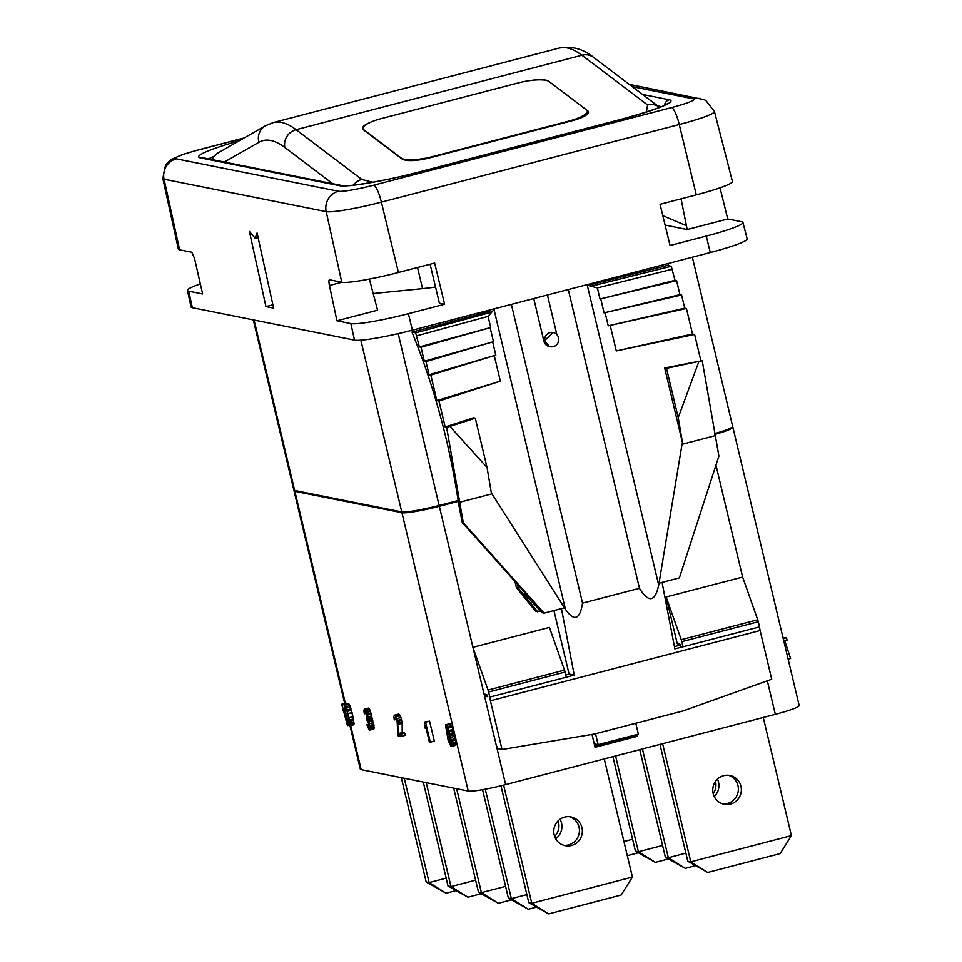 <?xml version="1.0" encoding="UTF-8"?>
<svg xmlns="http://www.w3.org/2000/svg" width="962" height="962" viewBox="0 0 962 962"><rect width="100%" height="100%" fill="white"/><g stroke="black" fill="none" stroke-linecap="round" stroke-linejoin="round"><path stroke-width="1.44" d="M714.718 434.475A31.902 3.139 -13.4 0 0 732.864 427.188A31.902 3.139 -13.4 0 0 732.479 426.851M732.864 427.188L799.169 705.507A31.902 3.139 166.6 0 1 775.336 714.333L505.627 784.607A31.902 3.139 166.6 0 1 468.241 791.041L401.936 512.722A31.902 3.139 -13.4 0 0 439.321 506.301L458.297 501.358M490.416 700.793L502.02 749.506L594.516 734.006L683.08 710.942L771.716 679.232L760.112 630.519L490.416 700.793L489.706 697.125L566.293 677.224L565.067 672.065L488.588 692.003A4.257 0.89 -104.6 0 0 488.011 690.043L472.919 647.33L549.41 627.404L564.502 670.117A4.257 0.89 75.4 0 1 565.067 672.065M759.415 626.899L760.112 630.519M715.981 465.175L742.628 577.056L757.719 619.768A4.257 0.89 75.4 0 1 758.296 621.729L759.523 626.875L683.044 646.801L680.928 646.38L679.954 644.227L677.272 643.686L666.149 596.981L681.24 639.694A4.257 0.89 -104.6 0 1 681.817 641.654L683.044 646.801M680.206 645.105L674.434 646.608M702.212 360.666L664.67 367.989L666.51 368.35L702.212 360.666L718.903 456.144L679.376 577.897L662.072 582.407L674.879 648.881L682.924 646.777M742.628 577.056L666.149 596.981M615.319 277.284L615.68 278.8M566.293 677.176L574.242 675.096L561.435 608.621L544.119 613.143L463.287 522.739L446.596 427.26L445.165 426.972L473.46 417.809L475.288 418.169L449.903 426.406L487.025 467.436L491.317 492.772L565.464 609.379C574.194 621.825 579.882 619.744 582.539 603.126L639.453 588.299C648.689 603.102 655.098 602.032 658.705 585.088L682.034 444.312L714.934 435.738M592.003 734.427L595.069 747.306L637.337 736.303L636.916 734.535M594.251 743.866L598.123 744.648L638.383 734.15L635.786 723.256M637.337 736.303L634.595 735.136M458.177 500.505L439.129 505.471A31.902 3.139 166.6 0 1 401.743 511.904L294.673 490.5A31.902 3.139 166.6 0 1 293.831 490.031L253.307 319.889M692.363 257.215L732.671 426.37A31.902 3.139 166.6 0 1 714.586 433.646M350.721 725.745L361.171 769.636A31.902 3.139 166.6 0 1 360.329 769.167L350.036 725.925M294.216 490.367A31.902 3.139 -13.4 0 0 294.035 490.848A31.902 3.139 -13.4 0 0 294.865 491.317L345.358 703.282M720.009 187.83L727.753 218.975L741.666 221.753A49.086 4.822 166.6 0 1 742.953 222.475L747.161 238.877A49.375 4.858 166.6 0 1 710.269 252.549L706.276 236.075L670.045 245.514L660.064 204.305L696.296 194.865L679.268 124.531A47.078 4.63 -13.4 0 0 714.441 111.496L705.855 100.517L703.919 99.603L629.244 84.355M710.269 252.549L412.373 330.17A49.375 4.858 166.6 0 1 354.497 340.115L192.364 307.708A49.375 4.858 166.6 0 1 191.065 306.974L187.434 290.428A49.086 4.822 166.6 0 1 200.336 283.886M742.953 222.475A49.086 4.822 166.6 0 1 706.276 236.075M727.753 218.975L687.193 229.545L681.072 198.833M714.441 111.496L732.419 181.481A48.34 4.75 166.6 0 1 696.296 194.865M686.291 225.649L662.83 215.692M687.193 229.545L665.091 225.036M412.373 330.17L408.393 313.684L444.612 304.245L439.381 303.198L430.098 264.225M408.393 313.684A49.086 4.822 166.6 0 1 350.853 323.581L336.94 320.803L377.561 310.209L369.396 279.076M192.364 307.708L188.72 291.173L202.633 293.951L194.552 258.525L191.799 252.248L179.617 249.819A48.34 4.75 166.6 0 1 178.343 249.086L162.831 178.523A47.078 4.63 -13.4 0 0 164.069 179.221L326.214 211.64L341.75 282.227L329.569 279.786C328.751 279.882 328.715 281.782 329.449 285.486L336.94 320.803M188.72 291.173A49.086 4.822 166.6 0 1 187.434 290.428M435.533 287.037A102.068 10.029 166.6 0 1 422.558 288.636L373.256 293.518M257.07 232.96L273.629 308.141L265.945 306.601L249.398 231.433L255.134 238.239L257.07 232.96M444.612 304.245L434.644 263.047L398.412 272.486A48.34 4.75 166.6 0 1 341.75 282.227M265.945 306.601L272.895 304.798M370.274 122.378A22.114 5.519 168.5 0 0 362.662 128.391A22.114 5.519 168.5 0 0 363.299 129.377A25.517 6.361 -11.5 0 0 364.045 130.243L401.31 158.453A25.517 6.361 168.5 0 0 402.669 159.175A22.114 5.519 168.5 0 0 429.22 157.972L572.522 120.635A22.114 5.519 168.5 0 0 588.479 111.905A22.114 5.519 168.5 0 0 587.734 110.846L588.203 113.167M531.733 80.363A22.114 5.519 168.5 0 1 548.58 81.205L548.749 81.337M586.724 110.077L587.734 110.846M568.951 121.561L568.855 121.104A25.517 6.361 -11.5 0 0 587.265 111.027A25.517 6.361 -11.5 0 0 586.411 109.812L549.134 81.59A25.517 6.361 -11.5 0 0 518.374 82.888L381.517 118.542A25.517 6.361 -11.5 0 0 363.107 128.619A25.517 6.361 -11.5 0 0 363.961 129.846L401.238 158.057A25.517 6.361 -11.5 0 0 431.998 156.758L432.082 157.227M568.855 121.104L431.998 156.758M547.426 294.985L556.878 334.668M568.277 289.55L639.453 588.299M511.363 304.377L582.539 603.126M533.742 298.545L543.903 341.221L553.126 332.539A7.227 7.035 -78.7 0 1 558.549 337.842A7.227 7.035 -78.7 0 1 550.288 346.717A7.227 7.035 -78.7 0 1 544.865 341.414A7.227 7.035 -78.7 0 1 553.126 332.539M549.41 346.536A7.227 7.035 -78.7 0 1 543.903 341.221M549.603 346.573L544.251 340.62A7.227 7.035 -78.7 0 0 549.807 346.621L550.288 346.717M586.074 284.908L597.366 287.915L600.011 299.026L674.999 280.327L676.611 280.651L679.942 294.649L681.589 294.973L684.728 308.153L686.435 308.489L692.52 334.018L694.612 334.439L700.793 360.377M674.999 280.327L671.272 266.258L667.412 265.476L587.217 285.57M671.272 266.258L592.147 285.979M672.354 269.216L597.366 287.915M600.011 299.026L676.611 280.651M600.745 298.869L604.088 312.866L679.942 294.649M604.088 312.866L681.589 294.973M605.098 312.65L608.237 325.829L684.728 308.153M608.237 325.829L686.435 308.489M610.209 325.421L616.281 350.938L692.52 334.018M694.612 334.439L616.281 350.938M664.67 367.989L682.539 442.953L682.034 444.312M698.917 361.52L678.234 417.616L682.539 442.953M678.234 417.616L666.51 368.35M463.287 522.739L462.181 522.198L458.754 504.545C449.759 443.771 434.163 386.303 411.964 332.118L415.656 332.852L419.384 346.933L490.704 327.501L488.059 316.39L494.745 308.706M490.62 309.788L487.914 311.616L477.068 314.923L411.964 332.118M490.704 327.501L490.127 327.693L493.47 341.69L492.676 341.943L495.815 355.122L494.264 355.615L500.348 381.144L438.985 401.034L445.165 426.972M419.384 346.933L420.995 347.258L490.127 327.693M420.995 347.258L424.326 361.255L425.974 361.58L429.112 374.759L430.82 375.096L436.892 400.625L438.985 401.034M490.921 312.349L415.656 332.852M544.119 613.143L542.255 612.758L525.18 594.564L524.639 592.291M525.18 594.564L530.327 598.641L462.265 522.534M492.219 493.771L459.319 502.344M574.242 675.096L569.071 674.061L553.944 610.581M502.02 749.506L497.57 748.616L496.067 744.492L484.042 694.035L486.736 694.576L487.71 696.728L484.535 696.091L486.988 695.454M565.752 674.927L569.071 674.061M514.947 581.445L516.426 587.65L518.338 588.035L517.436 584.223M540.668 611.074L535.774 611.471L516.426 587.65M484.042 694.035L439.321 506.301M488.588 692.003L489.814 697.149M598.123 744.648L595.538 733.741M430.05 507.695L416.149 510.533M401.936 512.722L294.865 491.317M452.585 319.697L452.946 321.2M454.665 320.755L454.304 319.24M537.698 611.856L518.338 588.035M594.805 746.187L634.752 735.786M361.171 769.636L468.241 791.041M478.427 892.063L498.328 903.282L481.409 892.652L478.427 892.063L453.667 788.131M456.637 788.72L481.409 892.652L505.579 886.363M498.328 903.282L511.411 899.867M508.357 898.051L528.27 909.258L511.339 898.64L508.357 898.051L482.551 789.682M558.08 820.899A14.67 14.274 -78.7 0 1 554.629 836.459M485.269 789.189L511.339 898.64L526.863 894.6M560.04 819.251A14.67 14.274 -78.7 0 1 555.651 838.708M528.27 909.258L536.279 907.178M448.015 885.99L467.917 897.197L450.986 886.579L448.015 885.99L423.256 782.046M426.226 782.635L450.986 886.579L475.601 880.17M467.917 897.197L481.216 893.734M503.619 785.124L531.77 903.282L632.407 877.055L604.256 758.91M554.172 834.908A14.67 14.274 101.3 0 0 565.175 845.682A14.67 14.274 101.3 0 0 581.95 827.681A14.67 14.274 101.3 0 0 570.935 816.906A14.67 14.274 101.3 0 0 554.172 834.908M500.937 785.786L528.787 902.681L531.77 903.282L548.689 913.9L621.151 895.021L632.407 877.055M563.708 845.309A14.67 14.274 101.3 0 0 569.432 816.69M528.787 902.681L548.689 913.9M404.268 778.246L429.124 882.575L446.152 878.15M401.298 777.657L426.154 881.986L429.124 882.575L446.055 893.205L455.82 890.656M426.154 881.986L446.055 893.205M635.425 851.154L655.326 862.373L638.395 851.755L635.425 851.154L612.914 756.661M615.572 755.964L638.395 851.755L662.577 845.454M655.326 862.373L668.398 858.97M665.355 857.142L685.257 868.361L668.325 857.731L665.355 857.142L639.754 749.663M715.5 781.372A14.67 14.274 -78.7 0 1 713.215 793.65M642.424 748.965L668.325 857.731L685.87 853.162M717.448 779.124A14.67 14.274 -78.7 0 1 714.249 796.488M685.257 868.361L695.285 865.74M623.929 841.522L632.587 839.261M627.308 855.675L638.215 852.825M662.626 743.698L690.776 861.856L791.413 835.629L763.263 717.484M713.179 793.482A14.67 14.274 101.3 0 0 724.182 804.256A14.67 14.274 101.3 0 0 740.956 786.243A14.67 14.274 101.3 0 0 729.942 775.48A14.67 14.274 101.3 0 0 713.179 793.482M659.956 744.396L687.794 861.255L690.776 861.856L707.695 872.474L780.158 853.595L791.413 835.629M722.715 803.871A14.67 14.274 101.3 0 0 728.438 775.264M687.794 861.255L707.695 872.474M346.609 704.172L345.887 703.138L341.871 704.196L342.989 710.894L342.737 707.816L347.438 725.613L341.871 704.196M349.591 726.045L354.004 724.639L353.042 716.666L349.134 704.22L348.533 703.667L344.119 705.074L345.069 713.046L348.99 725.492L349.976 725.685L350.06 724.41L349.014 717.724L346.416 708.128L344.504 704.713M369.793 730.086L373.821 729.04L374.146 727.825L371.055 713.251L368.614 708.104L364.43 709.126L363.864 710.281L364.309 713.756L365.187 711.387L366.63 714.213L366.991 720.213L369.36 725.336L367.568 725.829L366.871 724.843L369.155 729.954L370.009 729.701L369.757 725.42L366.522 712.505L364.43 709.126M401.274 736.375L405.303 735.329L404.774 733.104L402.2 732.587L402.164 723.28L400.974 717.532L398.581 714.093L394.552 715.151L393.867 716.281L394.252 719.744L395.358 717.424L397.126 721.163L397.967 735.714L401.274 736.375L400.745 734.15L398.172 733.645L397.679 721.272L396.164 716.738L394.552 715.151M430.315 742.183L434.331 741.125L429.569 721.139L424.579 721.993L424.326 724.783L425.144 728.186L425.396 725.396L429.353 741.991L430.315 742.183L425.553 722.185L424.579 721.993M451.515 746.416L455.543 745.37L456.06 743.71L453.03 729.424L450.264 723.58L445.478 724.915L448.172 740.451L450.937 746.308L451.887 746.055L452.044 744.756L451.31 739.754L449.543 735.437L448.256 728.126L445.851 724.554M348.857 725.24L347.438 725.613M346.392 703.246L342.364 704.292M349.134 704.22L345.105 705.266M349.867 705.663L345.851 706.709M350.445 707.082L346.416 708.128M351.046 708.922L347.017 709.968M351.443 710.305L347.426 711.351M352.068 712.589L348.04 713.636M353.042 716.666L349.014 717.724M353.499 718.927L349.471 719.973M353.739 720.273L349.723 721.32M354.016 722.053L349.988 723.099M354.088 723.364L350.06 724.41M354.004 724.639L349.976 725.685M345.598 713.576L344.745 707.359L345.562 707.527L347.005 711.267L349.062 719.889L349.05 723.773L345.598 713.576L347.498 713.082M346.717 710.437L345.033 710.87M345.767 707.936L344.709 708.212M349.362 723.015L348.521 723.244M349.314 721.957L348.064 722.282M348.881 719.023L347.09 719.492M348.28 716.257L346.356 716.75M374.17 726.983L370.154 728.042M374.014 725.685L369.997 726.743M374.146 727.825L370.117 728.883M374.038 728.655L370.009 729.701M369.095 724.266L366.871 724.843M369.143 724.434L367.28 724.927M369.492 726.346L367.941 726.755L367.568 725.829M369.528 726.875L367.941 726.755M369.42 727.561L368.205 727.224M369.36 725.336L369.48 727.476L368.711 727.753M365.295 711.507L364.574 711.688M365.837 712.193L364.55 712.529M366.342 713.407L364.706 713.828M368.614 708.104L364.586 709.15M369.276 708.657L365.247 709.716M369.805 709.619L365.776 710.665M370.55 711.459L366.522 712.505M371.055 713.251L367.027 714.297M371.26 714.141L367.243 715.187M371.609 715.896L367.58 716.943M371.765 717.195L367.737 718.253M371.765 718.47L367.737 719.516M372.378 719.432L368.35 720.49M372.847 720.803L368.831 721.849M373.352 722.594L369.336 723.64M373.785 724.374L369.757 725.42M395.442 717.496L394.636 717.7M396.031 718.157L394.576 718.53M396.572 719.348L394.709 719.829M398.953 714.165L394.925 715.223M399.603 714.73L395.586 715.776M400.18 715.692L396.164 716.738M400.974 717.532L396.945 718.59M401.491 719.336L397.462 720.382M401.707 720.225L397.679 721.272M402.032 721.981L398.003 723.027M402.164 723.28L398.148 724.326M402.2 732.587L398.172 733.645M404.774 733.104L400.745 734.15M429.569 721.139L425.553 722.185M426.01 727.957L425.144 728.186M450.264 723.58L446.236 724.626M450.853 724.145L446.825 725.192M451.671 725.625L447.643 726.671M452.284 727.068L448.256 728.126M453.03 729.424L449.001 730.471M453.367 730.819L449.338 731.866M453.607 732.635L449.591 733.681M453.655 733.958L449.627 735.016M453.571 734.391L449.543 735.437M453.872 734.884L449.843 735.942M454.593 736.351L450.565 737.409M455.339 738.708L451.31 739.754M455.663 740.103L451.635 741.149M456.024 742.375L451.996 743.422M456.06 743.71L452.044 744.756M455.916 744.997L451.887 746.055M450.481 744.011L448.316 739.165L448.605 736.134L450.829 739.658L451.022 743.866M446.789 726.947L448.749 731.3L448.557 734.355L446.428 730.843L446.127 727.248L446.789 726.947M451.25 743.133L449.988 743.47M451.238 741.979L449.386 742.46M450.901 739.97L448.653 740.548M450.42 738.612L448.316 739.165M449.627 736.988L448.172 737.361M449.098 736.315L448.328 736.519M448.845 733.429L447.667 733.741M448.797 731.793L446.957 732.274M448.496 730.302L446.428 730.843M448.172 729.412L446.212 729.917M447.619 728.162L446.067 728.571M446.885 727.056L446.127 727.248M446.596 427.26L449.903 426.406M487.025 467.436L475.288 418.169M488.059 316.39L416.738 335.81M424.326 361.255L493.47 341.69M425.974 361.58L492.676 341.943M429.112 374.759L495.815 355.122M430.82 375.096L494.264 355.615M436.892 400.625L500.348 381.144M782.948 637.409L786.531 637.95L787.06 640.151L783.802 641.005M788.118 659.138L790.584 658.501L784.764 640.752M783.272 638.792L786.531 637.95M767.339 680.795L775.336 714.333M564.453 607.84L561.435 608.621M662.072 582.407L659.054 583.188M757.719 619.768L681.24 639.694M758.296 621.729L681.817 641.654M505.627 784.607L496.067 744.492M657.743 105.928L661.387 106.662M243.903 138.119L197.992 150.084A17.015 3.535 -104.6 0 0 197.619 150.084L182.395 154.581L170.947 159.656L165.584 164.791L162.831 178.523M197.992 150.084A30.062 2.958 -13.4 0 0 176.311 158.85L338.456 191.258A30.062 2.958 -13.4 0 0 373.689 185.197L671.584 107.588A30.062 2.958 -13.4 0 0 693.253 98.821L632.226 86.616M642.568 94.444L669.239 99.771A67.833 6.674 166.6 0 1 620.334 119.553L418.999 172.018A67.833 6.674 166.6 0 1 339.502 185.69L200.409 157.876A67.833 6.674 166.6 0 1 239.165 140.837M671.584 107.588A17.015 3.535 75.4 0 1 679.268 124.531L381.385 202.152A47.078 4.63 -13.4 0 1 326.214 211.64A17.015 16.558 101.3 0 1 338.456 191.258M693.253 98.821A17.015 16.558 -78.7 0 1 700.516 98.605M332.696 183.694L284.848 147.487A14.887 14.081 -52.9 0 1 296.08 129.69A382.756 79.605 -104.6 0 0 273.256 122.571L559.066 48.1A382.756 79.605 75.4 0 1 581.89 55.219L647.618 104.978L646.368 112.049M559.066 48.1C571.765 45.755 583.321 48.882 593.734 57.479A14.887 14.081 127.1 0 0 581.89 55.219L296.08 129.69L361.808 179.449L372.775 182.263M593.734 57.479L659.475 107.239A14.887 14.081 127.1 0 0 647.618 104.978M353.379 185.173A14.887 14.081 -52.9 0 1 361.808 179.449M284.848 147.487A367.869 76.515 -104.6 0 0 258.886 142.292L224.386 162.049M179.617 249.819L164.069 179.221A17.015 16.558 101.3 0 1 176.311 158.85M350.853 323.581L354.497 340.115M373.689 185.197A17.015 3.535 75.4 0 1 381.385 202.152L398.412 272.486M669.239 99.771A6.385 6.205 101.3 0 0 664.538 105.255M339.502 185.69A6.385 6.205 -78.7 0 1 342.219 185.606L203.102 157.792M200.409 157.876A6.385 6.205 -78.7 0 1 203.126 157.804M208.646 158.898A61.448 6.037 166.6 0 1 213.672 156.457M341.883 282.251L329.449 285.486M212.145 159.608A14.887 14.538 -119.8 0 1 218.17 152.85L213.408 156.77L211.592 159.5M258.886 142.292A14.887 14.538 -119.8 0 1 265.584 125.709L218.17 152.85M422.558 288.636L417.52 267.508M587.361 285.63L658.705 585.088M588.552 285.401L591.822 286.051M494.119 309.932L565.464 609.379M487.914 311.616L491.185 312.277M254.064 320.045L294.673 490.5M401.743 511.904L360.822 340.175M439.129 505.471L398.184 333.634M564.502 670.117L488.011 690.043M667.953 263.576L668.446 265.692M294.035 490.848L344.685 703.462M244.192 137.951L197.619 150.084M667.448 103.607C663.96 106.505 648.208 111.82 620.201 119.565L418.867 172.018C385.678 181.024 345.767 187.217 342.219 185.606M258.069 237.47L255.134 238.239M273.256 122.571L265.584 125.709M363.251 129.329L363.107 128.619M587.806 113.72L587.265 111.027"/></g></svg>
